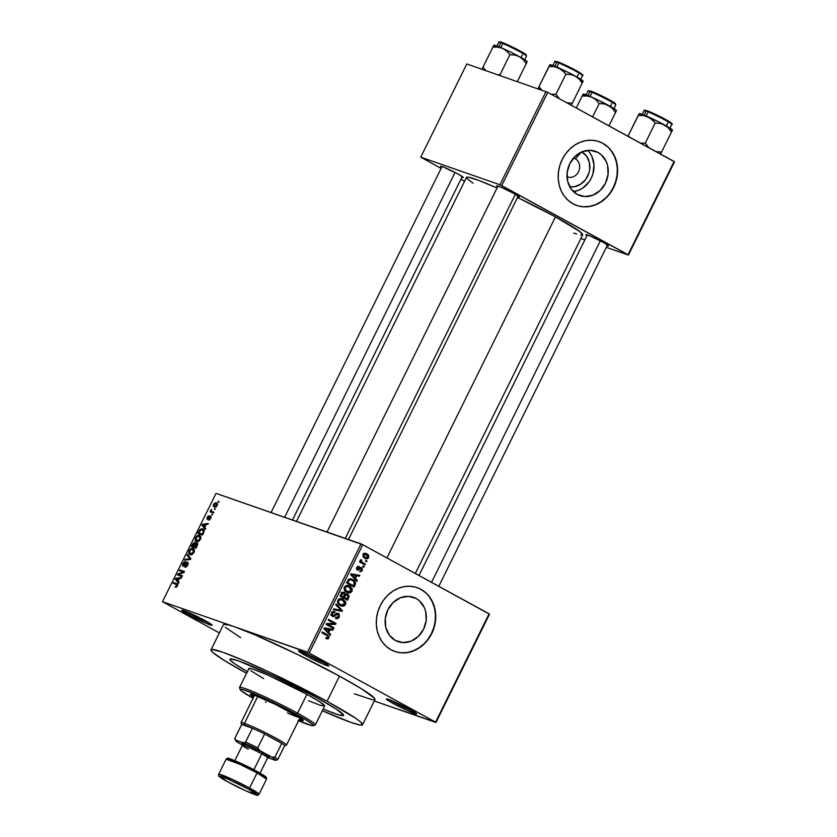 <?xml version="1.0" encoding="UTF-8"?>
<svg xmlns="http://www.w3.org/2000/svg" width="837" height="837" viewBox="0 0 837 837"><rect width="100%" height="100%" fill="white"/><g stroke="black" fill="none" stroke-linecap="round" stroke-linejoin="round"><path stroke-width="1.26" d="M390.314 700.035A15.495 1.119 -153.7 0 0 394.761 702.63L393.463 703.655A16.907 1.214 26.3 0 1 386.443 698.905A16.907 1.214 26.3 0 1 409.575 709.263L395.315 702.17L386.359 699.052L393.463 703.655L407.734 710.749L416.68 713.867L409.575 709.263A16.907 1.214 26.3 0 1 416.68 713.846A16.907 1.214 26.3 0 1 409.105 711.356A16.907 1.214 26.3 0 1 393.463 703.655L394.761 702.63A15.495 1.119 26.3 0 1 390.314 700.035M185.72 611.313A15.495 1.119 -153.7 0 0 190.177 613.908L188.88 614.933A16.907 1.214 26.3 0 1 181.859 610.183A16.907 1.214 26.3 0 1 204.992 620.541L190.731 613.448L181.775 610.33L188.88 614.933L205.724 623.157L212.096 625.134L204.992 620.541A16.907 1.214 26.3 0 1 212.085 625.124A16.907 1.214 26.3 0 1 204.521 622.634A16.907 1.214 26.3 0 1 188.88 614.933L190.177 613.908A15.495 1.119 26.3 0 1 185.72 611.313M302.513 652.002A15.495 1.119 -153.7 0 0 306.959 654.586L305.662 655.612A16.907 1.214 26.3 0 1 298.642 650.872A16.907 1.214 26.3 0 1 321.774 661.23L307.514 654.136L298.558 651.019L308.33 657.045L322.507 663.846L328.878 665.823L321.774 661.23A16.907 1.214 26.3 0 1 328.878 665.813A16.907 1.214 26.3 0 1 321.303 663.322A16.907 1.214 26.3 0 1 305.662 655.612L306.959 654.586A15.495 1.119 26.3 0 1 302.513 652.002M575.364 158.831A9.866 8.516 109.2 0 0 573.481 158.109A9.866 8.516 -70.8 0 1 574.255 158.339A9.866 8.516 -70.8 0 1 575.364 158.831L573.439 158.162L575.364 158.831A9.866 8.516 -70.8 0 1 578.796 171.114A9.866 8.516 -70.8 0 1 567.768 176.963A9.866 8.516 -70.8 0 1 567.015 176.659A9.866 8.516 109.2 0 0 578.608 171.533A9.866 8.516 109.2 0 0 575.364 158.831L581.328 152.135L575.364 158.831M597.995 152.46L592.544 150.555L597.995 152.46L601.28 154.761L606.166 161.415L607.578 165.506L608.081 174.431L605.465 183.198L600.139 190.491L592.91 195.178L584.875 196.559L577.258 194.425A23.467 20.266 -70.8 0 1 569.097 165.203A23.467 20.266 -70.8 0 1 595.348 151.277A23.467 20.266 -70.8 0 1 597.995 152.46A23.467 20.266 -70.8 0 1 606.166 181.671A23.467 20.266 -70.8 0 1 579.905 195.607A23.467 20.266 -70.8 0 1 577.258 194.425L571.221 189.089L567.685 181.378L567.183 172.453L569.788 163.675L575.113 156.393L582.343 151.696L590.378 150.315L597.995 152.46M576.62 205.41A33.804 29.19 109.2 0 0 614.358 185.239A33.804 29.19 109.2 0 0 602.567 143.211L602.839 143.305A33.804 29.19 -70.8 0 1 614.599 185.395A33.804 29.19 -70.8 0 1 576.777 205.463A33.804 29.19 -70.8 0 1 572.958 203.768L578.252 205.923L583.923 206.844L589.75 206.477L595.505 204.856L600.966 202.02L605.915 198.087L610.183 193.221L613.594 187.593L616.011 181.42L617.35 174.954L617.56 168.425L616.628 162.096L614.599 156.205L611.533 150.984L607.568 146.621L602.839 143.305L597.534 141.139L591.864 140.218L586.046 140.585L580.292 142.217L574.831 145.052L569.871 148.976L565.603 153.851L562.202 159.469L559.775 165.642L558.436 172.108L558.227 178.637L559.158 184.967L561.198 190.857L564.253 196.088L568.229 200.441L572.958 203.768A33.804 29.19 -70.8 0 1 561.198 161.667A33.804 29.19 -70.8 0 1 599.02 141.61A33.804 29.19 -70.8 0 1 602.839 143.305L602.567 143.211A33.804 29.19 109.2 0 0 598.863 141.558M395.367 640.451A23.467 20.266 -70.8 0 1 387.196 611.24A23.467 20.266 -70.8 0 1 413.457 597.304A23.467 20.266 -70.8 0 1 416.104 598.486L410.653 596.582L416.104 598.486L419.389 600.788L424.265 607.442L425.688 611.533L426.19 620.458L423.574 629.236L418.249 636.518L411.019 641.215L402.984 642.596L395.367 640.451L389.331 635.126L385.784 627.405L385.282 618.48L387.897 609.713L393.223 602.42L400.452 597.733L408.487 596.352L416.104 598.486A23.467 20.266 -70.8 0 1 424.265 627.708A23.467 20.266 -70.8 0 1 398.014 641.634A23.467 20.266 -70.8 0 1 395.367 640.451M394.719 651.437A33.804 29.19 109.2 0 0 432.457 631.265A33.804 29.19 109.2 0 0 420.676 589.238L420.948 589.332A33.804 29.19 -70.8 0 1 432.708 631.422A33.804 29.19 -70.8 0 1 394.876 651.489A33.804 29.19 -70.8 0 1 391.067 649.794L396.361 651.96L402.032 652.87L407.86 652.515L413.614 650.883L419.065 648.047L424.024 644.124L428.293 639.248L431.704 633.619L434.121 627.457L435.46 620.981L435.669 614.463L434.738 608.133L432.708 602.242L429.643 597.011L425.667 592.659L420.948 589.332L415.644 587.176L409.973 586.256L404.145 586.622L398.402 588.244L392.94 591.079L387.981 595.002L383.712 599.878L380.301 605.507L377.885 611.669L376.545 618.145L376.336 624.674L377.267 631.004L379.307 636.894L382.363 642.115L386.338 646.467L391.067 649.794A33.804 29.19 -70.8 0 1 379.307 607.704A33.804 29.19 -70.8 0 1 417.129 587.637A33.804 29.19 -70.8 0 1 420.948 589.332L420.676 589.238A33.804 29.19 109.2 0 0 416.972 587.584M591.372 236.536A11.268 0.816 -153.7 0 0 592.481 237.153A11.268 0.816 26.3 0 1 591.372 236.536M586.936 235.668A12.681 0.91 26.3 0 1 585.921 234.632A12.681 0.91 26.3 0 1 603.268 242.395L590.64 236.222L586.015 234.611L586.936 235.668M502.064 187.687A11.268 0.816 -153.7 0 0 503.183 188.304A11.268 0.816 26.3 0 1 502.064 187.687M497.638 186.818A12.681 0.91 26.3 0 1 496.623 185.772A12.681 0.91 26.3 0 1 513.97 193.535L501.342 187.362L496.718 185.751L497.638 186.818M446.09 168.185A11.268 0.816 -153.7 0 0 447.209 168.802A11.268 0.816 26.3 0 1 446.09 168.185M441.664 167.316A12.681 0.91 26.3 0 1 440.649 166.27A12.681 0.91 26.3 0 1 457.996 174.033L443.683 167.17L440.743 166.26L441.664 167.316M307.242 654.011L306.959 654.586L307.242 654.011M190.459 613.333L190.177 613.908L190.459 613.333M395.043 702.055L394.761 702.63L395.043 702.055M362.547 724.737L375.007 699.544A84.527 6.079 -153.7 0 0 339.498 676.129L327.047 701.322A84.527 6.079 26.3 0 1 362.547 724.737A84.527 6.079 26.3 0 1 322.329 710.739L351.017 722.436L359.941 724.999L362.421 724.905L360.684 722.059L355.955 718.481L327.047 701.322L339.498 676.129L297.02 654.231L255.285 634.99L234.988 626.944L162.493 601.698L216.04 493.37L361.009 543.872L307.472 652.201L234.988 626.944L309.209 653.027L362.756 544.699L489.101 613.814L435.564 722.143L309.209 653.027L435.564 722.143L374.275 701.008L435.962 722.498L489.499 614.17L435.962 722.498L489.499 614.17L362.756 544.699L309.209 653.027L307.472 652.201L361.009 543.872L362.756 544.699L216.04 493.37L162.493 601.698L234.988 626.944L228.365 624.883L223.584 624.486M246.559 673.283A84.527 6.079 26.3 0 1 246.507 673.262A84.527 6.079 26.3 0 1 211.008 649.836A84.527 6.079 26.3 0 1 251.246 663.856A84.527 6.079 26.3 0 1 327.047 701.322L269.828 672.352L242.835 660.184L222.537 652.138L212.012 649.449L210.987 650.265L212.87 652.515L224.986 660.874L246.559 673.283M415.319 573.46L582.688 234.82A64.805 4.666 -153.7 0 0 555.465 216.867L386.914 557.913L555.465 216.867L517.214 197.333M247.386 671.609A63.392 4.562 26.3 0 1 229.945 659.2A63.392 4.562 26.3 0 1 260.129 669.715A63.392 4.562 26.3 0 1 316.982 697.817A63.392 4.562 26.3 0 1 343.609 715.373A63.392 4.562 26.3 0 1 323.155 709.065L324.118 709.462L323.155 709.065A63.392 4.562 26.3 0 0 343.609 715.373A63.392 4.562 26.3 0 0 316.982 697.817L336.129 708.991L342.207 713.375L343.505 715.499L337.688 714.557L324.118 709.462L337.688 714.557L341.653 715.572L343.62 715.049L336.129 708.991L316.982 697.817A63.392 4.562 26.3 0 0 260.129 669.715A63.392 4.562 26.3 0 0 229.945 659.2A63.392 4.562 26.3 0 0 247.386 671.609M217.128 505.632L217.4 503.602L215.8 502.65L213.895 503.864L213.226 505.998L214.565 507.327L216.438 506.626L217.128 505.632L216.427 502.765L213.592 504.397L214.251 507.243L217.128 505.632M213.812 512.192L211.416 511.177L211.363 509.325L210.945 511.187L210.003 511.805L213.414 512.987L213.812 512.192L211.416 511.177L211.363 509.325L210.945 511.187L210.003 511.805L213.414 512.987L213.812 512.192M210.307 517.004L210.757 518.521L211.102 516.659L210.181 516.136L207.618 518.626L209.104 515.78L208.131 516.063L206.917 518.04L207.199 519.411L210.307 517.004L210.244 518.396L208.706 520.07L209.752 519.798L210.307 518.27L208.706 520.07L210.767 518.501L210.621 516.178L207.576 518.605L208.371 519.034L207.618 518.626L207.712 517.444L209.104 515.78L207.21 517.297L207.294 519.453L209.899 517.109L211.133 517.454L210.411 517.067M203.653 532.74L204.082 530.02L201.675 528.733L199.719 529.842L197.794 533.451L202.491 535.094L203.653 532.74C204.51 530.428 204.218 529.141 202.784 528.879L199.624 529.967L197.794 533.451L202.491 535.094L203.653 532.74M197.218 545.776L197.511 543.182L196.674 542.784L195.345 543.548L194.257 542.324L191.286 546.624L195.984 548.256L197.218 545.776L197.04 542.857L195.345 543.548L194.791 542.345L192.52 544.134L191.286 546.624L195.984 548.256L197.218 545.776M190.857 558.645L187.404 554.492L186.986 555.329L190.093 558.896L185.008 559.336L184.6 560.162L190.47 559.43L190.857 558.645L187.404 554.492L186.986 555.329L190.093 558.896L185.008 559.336L184.6 560.162L190.47 559.43L190.857 558.645M182.403 575.741L178.647 574.433L184.077 572.372L184.496 571.504L179.798 569.871L179.4 570.667L183.167 571.985L177.726 574.056L177.308 574.904L182.006 576.547L182.403 575.741L178.647 574.433L184.077 572.372L184.496 571.504L179.798 569.871L179.4 570.667L183.167 571.985L177.726 574.056L177.308 574.904L182.006 576.547L182.403 575.741M176.481 587.082L177.653 584.216L173.573 582.468L173.175 583.263L177.057 584.896L175.111 587.166L176.387 587.135L177.434 585.942L176.764 583.577L173.573 582.468L173.175 583.263L176.973 584.728L176.9 585.712L175.111 587.166L176.481 587.082M179.087 582.458L178.019 581.276L179.39 578.503L181.137 578.304L181.556 577.457L175.592 578.388L175.174 579.225L178.668 583.305L179.087 582.458L178.019 581.276L179.39 578.503L181.137 578.304L181.556 577.457L175.592 578.388L175.174 579.225L178.668 583.305L179.087 582.458M187.226 562.924L187.729 565.111L185.176 566.377L186.232 566.952L185.176 566.377L184.841 567.193L187.739 565.09L188.262 563.144L186.808 562.182L183.418 565.498L183.491 563.563L185.448 561.637L184.14 561.909L182.476 564.504L182.885 566.241L184.318 565.885L187.017 562.893L187.226 564.829L184.841 567.193L186.295 566.911L187.593 565.373L187.614 562.119L183.334 565.456L184.234 565.948L183.418 565.498L183.408 563.73L185.448 561.637L182.843 563.563L183.01 566.293L187.226 562.924L188.252 563.479M192.081 554.565L194.247 551.813L194.372 549.972L193.493 548.779L190.554 549.072L188.66 552.378L189.675 554.617L192.081 554.565L193.954 552.514L194.372 549.972L193.075 548.591C191.84 547.994 190.533 548.748 189.131 550.83C188.346 553.184 188.66 554.502 190.072 554.795L192.081 554.565M198.589 541.393L200.754 538.641L200.2 535.743L197.218 535.785L195.241 538.766L195.827 541.204L198.589 541.393L200.461 539.352L200.88 536.799L199.583 535.418C198.348 534.833 197.04 535.575 195.649 537.668C194.854 540.011 195.167 541.33 196.59 541.623L198.589 541.393M205.797 528.409L204.741 527.226L206.111 524.454L207.848 524.255L208.267 523.407L202.303 524.339L201.884 525.176L205.379 529.256L205.797 528.409L204.741 527.226L206.111 524.454L207.848 524.255L208.267 523.407L202.303 524.339L201.884 525.176L205.379 529.256L205.797 528.409M212.682 514.483L212.012 514.242L211.615 515.048L212.682 514.483L212.012 514.242L211.615 515.048L212.682 514.483M215.402 508.98L214.335 509.555L215.402 508.98M219.137 501.426L218.07 501.991L218.739 502.231L219.137 501.426L218.07 501.991L218.739 502.231L219.137 501.426M219.357 632.939L162.493 601.698L219.357 632.939M366.951 560.957L365.884 560.371L365.487 561.177L366.564 561.763L366.951 560.957L365.884 560.371L365.487 561.177L366.564 561.763L366.951 560.957M364.241 566.461L363.164 565.875L362.777 566.67L363.844 567.256L364.241 566.461L363.164 565.875L362.777 566.67L363.844 567.256L364.241 566.461M357.357 580.386L355.453 578.472L356.824 575.699L359.408 576.222L359.826 575.385L351.069 573.847L350.651 574.684L356.939 581.223L357.357 580.386L355.516 579.748L357.357 580.386L355.453 578.472L356.824 575.699L359.408 576.222L359.826 575.385L351.069 573.847L350.651 574.684L356.939 581.223L357.357 580.386M347.794 591.895L347.062 592.083L349.74 593.014L352.053 591.361L351.101 591.027L352.053 591.361L352.042 588.432L350.661 587.951L352.042 588.432L349.751 586.172L347.753 585.471L349.751 586.172L348.767 585.722L344.373 587.145C343.766 589.656 344.572 591.414 346.78 592.397L350.086 592.952L352.053 591.361L352.189 588.767L350.096 586.371L346.916 585.45L344.582 586.779L344.52 590.378L347.125 592.575L349.74 593.014L346.298 592.115M340.272 605.569L343.233 606.187L344.572 605.695L345.817 603.801L345.535 601.604L341.883 598.769L339.979 598.675L338.326 599.616L337.531 601.479L338.012 603.54L341.695 606.124L343.233 606.187L339.791 605.287L343.233 606.187L345.545 604.523L345.535 601.604L342.26 598.894L337.855 600.317C337.259 602.828 338.064 604.586 340.272 605.569L341.172 605.967M338.389 613.416L336.003 613.657L333.806 615.823L331.347 615.111L332.917 615.655L332.456 613.49L331.515 613.165L334.706 612.705L334.999 611.847L334.162 611.554L334.999 611.847L331.567 613.04L332.498 616.44L338.012 614.222L338.493 616.555L335.783 617.518L335.491 618.376L339.33 617.099L339.152 614.044L336.579 613.291L333.346 615.823L332.279 614.923L332.456 613.49L333.45 612.538L334.706 612.705L334.999 611.847L333.105 611.606L331.85 612.558L331.326 615.038L332.885 616.618L334.57 616.419L337.175 614.086L338.567 614.745L338.263 616.932L335.783 617.518L335.731 618.491L337.604 618.669L339.33 617.099L338.368 616.764L339.33 617.099L337.981 613.228M330.636 634.436L328.742 632.521L330.113 629.748L332.697 630.271L333.116 629.434L324.348 627.896L323.94 628.733L330.228 635.273L330.636 634.436L328.795 633.797L330.636 634.436L328.742 632.521L330.113 629.748L332.697 630.271L333.116 629.434L324.348 627.896L323.94 628.733L330.228 635.273L330.636 634.436M325.834 638.401L328.23 638.809L329.161 636.382L322.339 631.977L321.942 632.782L328.125 636.371L327.874 637.794L326.137 637.553L325.834 638.401L327.748 638.934L325.896 638.223L327.874 638.913L329.025 637.951L327.424 634.76L322.339 631.977L321.942 632.782L328.031 636.256L328.167 637.428L326.137 637.553L325.834 638.401L326.639 638.767M333.963 627.719L327.958 624.433L335.627 624.339L336.055 623.481L328.564 619.38L328.167 620.186L334.172 623.471L326.493 623.565L326.074 624.423L333.565 628.524L333.963 627.719L331.086 627.164L333.963 627.719L327.958 624.433L335.627 624.339L336.055 623.481L328.564 619.38L328.167 620.186L334.172 623.471L326.493 623.565L326.074 624.423L333.565 628.524L333.963 627.719M342.417 610.623L336.16 604L335.752 604.837L341.318 610.581L333.764 608.844L333.356 609.681L342.03 611.397L342.417 610.623L340.764 610.047L342.417 610.623L336.16 604L335.752 604.837L341.318 610.581L333.764 608.844L333.356 609.681L342.03 611.397L342.417 610.623M347.773 594.113L344.562 593.904L345.399 594.197L343.547 592.23L344.258 592.47L341.276 593.642L340.052 596.132L347.543 600.234L349.207 596.132L347.773 594.113L345.399 594.197L344.467 592.606L342.574 592.303L340.052 596.132L347.543 600.234L348.767 597.754L347.826 597.419L348.767 597.754L347.303 593.893M355.212 584.718L355.62 582.678L354.909 581.213L351.216 578.932L348.548 579.413L346.56 582.971L354.051 587.072L355.212 584.718L354.26 584.383L355.212 584.718C355.924 582.27 355.16 580.575 352.921 579.612L348.433 579.528L346.56 582.971L354.051 587.072L355.212 584.718M361.553 567.612L357.64 569.244L356.436 568.825L357.64 569.244L357.493 567.852L356.646 567.559L358.874 567.308L359.178 566.45L356.698 567.455L357.357 570.112L360.015 569.045L358.853 568.637L360.015 569.045L360.705 568.417L359.471 567.988L361.302 568.48L361.605 570.028L359.638 571.504L362.358 570.51L362.17 568.093L360.161 567.434L357.933 569.327L357.409 568.041L359.178 566.45L357.786 566.356L356.614 567.632L356.468 569.003L357.702 570.259L361.469 568.595L361.542 570.143L359.638 571.504L360.768 571.702L362.358 570.51L361.5 570.206L362.358 570.51L361.197 567.444M365.371 564.169L361.751 562.077L361.626 560.225L360.423 559.974L360.789 561.658L359.92 561.188L359.523 561.983L364.974 564.965L365.371 564.169L362.494 563.615L365.371 564.169L361.511 561.857L360.967 559.576L360.297 560.173L360.789 561.658L359.92 561.188L359.523 561.983L364.974 564.965L365.371 564.169M366.951 553.822L365.424 553.299L366.951 553.822L363.08 554.544L364.796 558.321L368.719 557.63L368.625 555.276L366.951 553.822L364.639 553.33L362.955 554.837L363.164 556.877L365.277 558.561L367.412 558.781L368.719 557.63L367.872 557.337L368.719 557.63L366.156 553.466M354.281 693.789L372.392 699.805L374.871 699.711L374.432 698.163L361.019 688.506L339.498 676.129A84.527 6.079 -153.7 0 0 234.988 626.944A84.527 6.079 -153.7 0 0 223.458 624.643L211.008 649.836M546.017 91.547L499.951 184.757L420.749 157.168L466.816 63.957L547.754 92.363L674.099 161.489L628.032 254.699L501.687 185.573L547.754 92.363L674.507 161.844L628.43 255.055L606.312 247.344L628.43 255.055L674.099 161.489L628.43 255.055L499.951 184.757L501.687 185.573L547.754 92.363L466.816 63.957L420.749 157.168L499.951 184.757L546.017 91.547M464.577 181.284L460.894 179.264L464.577 181.284M441.109 168.436L420.749 157.168L441.109 168.436M584.864 239.874L580.878 238.482L584.864 239.874M461.595 177.203L463.039 177.151L457.996 174.033A12.681 0.91 26.3 0 1 463.321 177.475A12.681 0.91 26.3 0 1 461.867 177.298M517.569 196.705L519.013 196.653L513.97 193.535A12.681 0.91 26.3 0 1 519.296 196.977A12.681 0.91 26.3 0 1 517.852 196.8M606.867 245.565L608.311 245.503L603.268 242.395A12.681 0.91 26.3 0 1 608.593 245.837A12.681 0.91 26.3 0 1 607.149 245.659M573.847 233.052L576.63 233.983M580.69 235.019L582.698 234.496L579.706 231.525L555.465 216.867A64.805 4.666 -153.7 0 0 517.517 197.48M296.486 521.399L466.502 177.402A64.805 4.666 -153.7 0 1 497.052 188.011L478.597 180.342L468.5 177.203L466.596 177.277L466.931 178.459L473.051 183.209M225.32 627.321L240.617 637.616M247.752 671.829L234.894 663.898L230.374 660.236L229.934 659.525L230.709 658.907L238.597 660.927L274.065 676.087L312.107 695.181L274.065 676.087L238.597 660.927L230.709 658.907L229.934 659.525L230.374 660.236L234.894 663.898L247.752 671.829M413.426 711.471A15.495 1.119 26.3 0 1 394.761 702.63A15.495 1.119 -153.7 0 0 413.426 711.471M208.842 622.738A15.495 1.119 26.3 0 1 190.177 613.908A15.495 1.119 -153.7 0 0 208.842 622.738M325.624 663.427A15.495 1.119 26.3 0 1 306.959 654.586A15.495 1.119 -153.7 0 0 325.624 663.427M401.77 652.776L407.588 652.421L413.342 650.788L418.803 647.953L423.763 644.03M428.021 639.154L431.432 633.525L433.859 627.363L435.198 620.887L435.407 614.368L434.476 608.039L432.436 602.148L429.371 596.917M425.405 592.565L420.676 589.238M583.661 206.749L589.478 206.383L595.233 204.762L600.694 201.926L605.653 198.003M609.911 193.127L613.322 187.498L615.75 181.336L617.089 174.86L617.298 168.331L616.367 162.001L614.327 156.111L611.261 150.89M607.296 146.527L602.567 143.211M589.803 152.826L591.937 156.456L593.998 164.941L592.92 173.96L591.236 178.239L588.871 182.152L582.468 188.252L578.681 190.219L573.345 191.537A23.467 20.266 109.2 0 0 592.533 175.153A23.467 20.266 109.2 0 0 587.679 150.388M581.663 151.759L586.475 156.006L589.3 162.158L589.698 169.273L588.955 172.851L585.733 179.38L580.627 184.245L574.423 186.714L569.746 186.766A18.707 16.154 -70.8 0 0 588.652 173.793A18.707 16.154 -70.8 0 0 581.903 151.884M326.116 637.595L326.796 637.836L326.137 637.553M326.472 635.45L322.13 632.395L327.424 634.76L324.735 633.829L326.367 635.199M328.062 637.616L329.025 637.951L328.062 637.616M330.217 628.932L332.697 630.271L327.372 628.932L330.217 628.932M326.985 631.904L328.742 632.521L326.985 631.904M324.212 628.179L326.42 628.608L324.212 628.179M327.999 631.768L326.189 629.832L324.379 629.194L326.189 629.832L324.107 628.388L326.712 629.079L324.201 628.2L329.108 629.539L326.42 628.608L329.108 629.539L327.999 631.768L326.273 631.171L327.999 631.768L324.955 628.681L329.108 629.539L327.999 631.768M328.355 619.798L336.055 623.481L333.178 622.927L328.355 619.798M333.157 623.481L335.627 624.339L333.157 623.481M326.336 623.868L327.958 624.433L326.336 623.868M326.263 624.036L331.274 626.787L326.263 624.036M335.491 618.376L336.014 618.606M336.139 613.552L338.012 614.222M331.787 611.68L334.706 612.705M333.806 615.823L332.917 615.655M336.6 613.28L336.872 613.803M336.945 614.013L336.464 613.102M331.473 615.687L332.258 615.195M339.498 610.142L342.03 611.397L333.534 609.315L339.498 610.142M341.245 598.643L343.233 599.334L341.245 598.643M340.554 598.403L342.856 600.673M344.153 601.123L345.535 601.604L344.153 601.123M344.593 604.199L345.545 604.523L344.593 604.199L342.772 605.318L340.68 604.774C338.943 604.052 338.294 602.724 338.734 600.788L337.792 600.464L338.734 600.788L340.952 599.543L339.215 598.936L342.814 600.129L344.666 604.052L340.68 604.774L338.274 603.937L340.68 604.774L338.891 603.268L338.472 601.751L339.152 600.202L340.795 599.533L344.185 601.154L344.593 604.188M341.287 605.067L341.883 604.753M342.417 599.951L340.9 598.601M339.006 604.262L338.242 603.969M339.341 598.832L342.814 600.129M338.326 604.011L340.68 604.774M345.325 598.35L345.064 598.884L345.325 598.35M345.953 593.862L346.361 594.532M346.413 594.657L345.88 593.778M342.668 592.983L342.343 592.219M341.747 596.582L344.384 598.016L341.747 596.582M340.879 596.101L343.557 597.043L340.366 595.484L341.318 595.818L342.009 594.416L341.057 594.092L342.009 594.416L343.976 593.339L344.645 594.657L343.557 597.043L340.879 596.101M341.036 592.293L344.53 593.851L343.557 597.043L341.318 595.818L342.657 593.391L343.976 593.339M347.062 598.957L344.436 597.513L345.221 595.934L344.269 595.609L347.386 594.919L348.223 596.373L347.062 598.957L344.436 597.513L346.12 594.814L348.025 595.484L347.062 598.957M346.78 592.397L347.679 592.805M347.062 585.23L349.364 587.501M346.277 592.115L348.391 591.581M348.924 586.779L347.407 585.429M345.514 591.1L344.75 590.796M347.188 591.602C345.451 590.891 344.802 589.562 345.242 587.616L344.3 587.292L345.242 587.616L347.46 586.371L345.723 585.764L349.322 586.957L351.174 590.88L347.188 591.602L344.781 590.765L347.188 591.602L344.99 588.913L345.43 587.312L347.146 586.36L350.274 587.584L351.425 589.949L350.829 591.403L349.28 592.146L344.834 590.838M345.848 585.659L349.322 586.957M351.833 585.178L351.571 585.712L351.833 585.178M350.734 578.848L352.921 579.612L350.734 578.848M350.515 578.827L352.189 580.24M352.22 580.282L350.243 578.681M350.891 584.854L346.748 582.583L353.57 585.785L346.884 582.311L347.826 582.646L348.527 581.223L347.585 580.899L348.527 581.223L349.249 580.167L348.202 579.8L351.55 579.968L354.187 581.736L353.57 585.785L350.891 584.854M356.928 574.883L359.408 576.222L354.082 574.883L356.928 574.883M353.695 577.854L355.453 578.472L353.695 577.854M350.923 574.13L353.434 575.029L350.912 574.151M354.71 577.718L350.818 574.339L355.819 575.49L353.13 574.559L355.819 575.49L354.71 577.718L352.984 577.122L354.71 577.718L351.666 574.632L355.819 575.49L354.71 577.718M360.705 568.417L361.302 568.48M361.009 568.386L359.575 567.884M358.226 569.233L357.64 569.244M359.952 568.721L359.722 567.476M359.847 561.334L360.789 561.658L359.847 561.334M360.538 559.848L361.626 560.225L360.538 559.848M360.224 560.392L361.249 560.748L360.224 560.392M360.737 561.596L361.511 561.857L360.737 561.596M359.711 561.596L362.547 562.621L359.586 561.522M364.796 558.321L365.623 558.697M365.246 557.609L364.2 557.955L365.246 557.609M366.177 554.879L367.956 557.191L365.194 557.515L363.007 554.701L366.93 554.847L368.071 556.354L367.38 557.787L363.122 556.804L365.194 557.515L363.833 556.218L363.844 554.994L364.796 554.251L366.606 554.659M345.399 594.197L347.386 594.919M347.826 582.646L349.134 580.271L350.713 579.769L353.413 580.983L354.679 582.971L353.57 585.785L347.826 582.646M363.195 556.898L365.194 557.515M176.628 586.988L175.446 586.339L176.628 586.988M177.726 585.136L176.973 584.728L177.726 585.136M176.408 584.393L176.973 584.728M177.768 584.76L173.573 582.468L177.768 584.76M177.434 583.944L176.764 583.577L177.434 583.944M177.224 580.344L175.174 579.225L177.224 580.344M176.492 578.869L179.212 578.869L178.71 578.587L177.611 580.815L175.906 578.911L178.71 578.587L177.611 580.815L178.114 581.098L176.492 578.869M181.953 576.526L177.726 574.056L181.953 576.526M183.952 572.414L183.167 571.985L183.952 572.414M183.994 572.403L179.798 569.871L183.994 572.403M182.11 576.337L178.647 574.433L182.11 576.337M188.252 563.489L187.383 563.008M183.418 565.498L184.245 565.948M186.159 559.963L185.008 559.336L186.159 559.963M190.135 559.472L189.193 558.949L190.135 559.472M190.71 558.938L189.518 558.279L190.71 558.938M189.026 556.448L186.986 555.329L189.026 556.448M193.745 548.957L193.075 548.591L193.745 548.957M190.48 553.989L189.329 552.723L189.769 550.861L191.213 549.438L192.97 549.511L193.902 552.608L191.882 553.927L190.48 553.989L189.685 551.018L191.432 549.354L192.667 549.386L193.399 552.336L190.48 553.989L191.778 554.701L190.104 553.832L191.736 554.722M192.667 549.386L194.435 550.317M193.64 546.498L196.057 548.109L192.238 546.017L194.466 543.171L195.324 544.458L194.749 544.144L194.885 545.274L194.383 545.002L193.64 546.498L196.172 547.89L192.238 546.017L194.289 543.129L194.749 544.144L193.64 546.498M194.582 543.213L195.795 543.883L194.655 543.265L194.749 544.144M195.837 547.272L194.184 546.697L196.214 547.806L194.184 546.697L196.653 543.663L197.553 545.002L197.03 544.72L197.176 545.85L196.674 545.567L195.837 547.272L196.339 547.544L194.184 546.697L196.559 543.631L197.03 544.72L195.837 547.272M196.779 543.715L197.752 544.249L196.862 543.778L197.03 544.72M200.252 535.785L199.583 535.418L200.252 535.785M196.988 540.828L195.837 539.562L196.276 537.689L197.72 536.266L199.332 536.276L200.169 537.082L200.42 539.436L196.988 540.828L196.193 537.856L197.94 536.182L199.175 536.214L199.907 539.164L196.988 540.828L198.285 541.539L196.611 540.66M199.175 536.214L200.943 537.145M200.148 530.26L199.624 529.967L200.148 530.26M203.558 529.308L202.784 528.879L203.558 529.308M202.345 534.1L198.746 532.845L202.575 534.937L198.746 532.845L200.106 530.313L202.376 529.685L204.238 530.878L203.37 530.407L203.558 532.939L203.056 532.656L202.345 534.1L202.847 534.372L198.746 532.845L201.194 529.591L203.527 530.804L202.345 534.1M203.935 526.295L201.884 525.176L203.935 526.295M203.203 524.82L205.933 524.809L205.421 524.537L204.322 526.766L202.617 524.862L205.421 524.537L204.322 526.766L204.824 527.048L203.203 524.82M209.867 519.704L209.041 519.254L209.867 519.704M207.618 518.626L208.371 519.034M208.601 518.783L208.026 518.459L208.601 518.783M209.25 517.925L208.675 517.611L209.25 517.925M212.629 514.588L212.012 514.242L212.629 514.588M213.55 512.725L210.401 510.999L213.55 512.725M213.592 512.642L210.945 511.187L213.592 512.642M211.374 510.329L210.809 510.026L211.374 510.329M212.043 511.574L211.416 511.177M215.35 509.084L214.732 508.75L215.35 509.084M217.034 503.1L216.427 502.765L217.034 503.1M216.061 503.581L217.097 505.684L214.868 506.5L213.874 505.161L214.847 503.686L216.061 503.581L216.647 505.433L214.387 506.322L215.82 507.107L214.649 506.437L214.063 504.585L216.312 503.686M214.649 506.437L215.841 507.096M219.085 501.53L218.467 501.196L219.085 501.53M202.376 529.685L203.37 530.407M302.241 719.203L299.688 718.397A29.588 2.124 -153.7 0 0 302.167 719.192M290.91 712.35A29.588 2.124 26.3 0 1 303.339 720.552A29.588 2.124 26.3 0 1 299.06 719.663L302.984 720.688L301.027 718.366L276.043 704.691L254.333 695.139L250.294 694.49L253.601 697.19A29.588 2.124 26.3 0 1 250.294 694.333A29.588 2.124 26.3 0 1 264.377 699.24A29.588 2.124 26.3 0 1 290.91 712.35M249.175 669.255L249.395 668.365L252.837 669.108L267.945 675.093L306.917 694.302L297.574 713.197A42.258 3.045 -153.7 0 0 258.476 693.936A42.258 3.045 -153.7 0 0 239.549 687.7L240.198 689.583A40.856 2.94 26.3 0 1 258.487 695.61A40.856 2.94 26.3 0 1 296.277 714.223L297.574 713.197L306.917 694.302A42.258 3.045 -153.7 0 0 269.012 675.574A42.258 3.045 -153.7 0 0 248.892 668.564L239.549 687.459A42.258 3.045 26.3 0 1 259.679 694.469A42.258 3.045 26.3 0 1 297.574 713.197A42.258 3.045 26.3 0 1 315.329 724.905L324.662 706.02A42.258 3.045 -153.7 0 0 306.917 694.302L319.682 701.762L324.672 705.8L320.717 705.465L308.434 700.705M298.056 720.542L312.18 725.669L313.446 725.334L311.563 723.461L299.227 715.855L279.349 705.413L255.578 694.344L242.563 689.458L240.261 689.269L241.098 690.64L253.067 698.278A40.856 2.94 26.3 0 1 240.198 689.583M299.792 717.539A25.361 1.82 26.3 0 1 287.457 712.936M265.988 702.316A25.361 1.82 26.3 0 1 265.36 701.971M263.592 678.587L250.838 670.719M313.247 725.689L315.13 725.062A42.258 3.045 -153.7 0 0 297.574 713.197L296.277 714.223A40.856 2.94 26.3 0 1 313.247 725.689A40.856 2.94 26.3 0 1 298.527 720.741M251.571 694.009L254.218 695.934A29.588 2.124 -153.7 0 1 252.094 694.438M298.694 717.351L296.716 716.734M628.252 135.573L638.16 115.527L643.182 115.506L647.943 116.73L651.95 119.388L655.172 123.081L660.058 123.395L664.609 124.975L668.449 127.988L671.494 132.005L672.414 130.122L658.52 121.773L639.301 113.56L628.252 135.573L629.769 137.519L628.252 135.573M669.642 128.752L671.755 124.462A15.495 1.119 -153.7 0 0 661.941 118.415A15.495 1.119 -153.7 0 0 646.091 111.154L644.134 115.108L646.091 111.154A0.847 0.732 -70.8 0 1 647.106 110.756L648.675 111.342M646.091 111.154A15.495 1.119 -153.7 0 0 643.977 110.735C643.716 110.024 644.731 110.013 647.011 110.714A0.847 0.732 109.2 0 0 646.091 111.154A15.495 1.119 26.3 0 1 661 117.933A15.495 1.119 26.3 0 1 671.692 124.263M660.498 154.249L671.494 132.005L661.586 152.052L656.041 151.602L661.586 152.052L660.498 154.249M648.801 147.647L645.264 143.127L655.172 123.081L645.264 143.127L640.242 143.148L645.264 143.127L648.801 147.647M646.248 111.436L645.275 110.285M650.621 112.148L660.424 116.761M662.914 118.038L667.256 120.423M668.951 121.428L671.201 123.405M670.5 123.29A14.647 1.057 -153.7 0 0 664.118 118.676A14.647 1.057 -153.7 0 0 647.106 110.756A0.847 0.732 109.2 0 0 647.001 110.704L666.398 119.921C671.598 123.07 673.387 124.587 671.755 124.462M638.589 114.659L638.16 115.527L643.182 115.506L647.943 116.73A18.592 1.339 -153.7 0 0 639.165 113.581L638.589 114.659M653.655 121.135L655.172 123.081L660.058 123.395L664.609 124.975A18.592 1.339 -153.7 0 0 647.943 116.73L653.655 121.135M672.435 130.08L672.414 130.017A18.592 1.339 -153.7 0 0 664.609 124.975L668.449 127.988L671.494 132.005L672.414 130.122A18.592 1.339 -153.7 0 1 669.882 129.62M600.328 240.836L431.547 582.332L600.328 240.836M345.273 538.39L515.33 194.299L345.273 538.39M284.643 517.266L455.056 172.474L284.643 517.266M254.574 695.223L241.014 722.666A25.361 1.82 26.3 0 1 244.467 723.356L244.917 725.198A23.949 1.726 26.3 0 1 252.429 728.242L245.576 742.095L243.326 742.785L235.856 740.18L234.841 738.349L241.694 724.497L252.429 728.242L241.694 724.497A23.949 1.726 -153.7 0 0 241.652 724.549A23.949 1.726 -153.7 0 0 241.642 724.601A23.949 1.726 26.3 0 1 241.694 724.497A23.949 1.726 26.3 0 1 244.917 725.198L244.467 723.356A25.361 1.82 -153.7 0 0 241.014 722.812L241.652 724.685M284.475 745.851L286.359 745.223A25.361 1.82 -153.7 0 0 271.198 735.639A25.361 1.82 -153.7 0 0 244.467 723.356L257.775 696.436L244.467 723.356A25.361 1.82 26.3 0 1 270.414 735.231A25.361 1.82 26.3 0 1 286.474 745.129L300.033 717.696M264.618 733.976L281.755 743.35L264.618 733.976A23.949 1.726 26.3 0 1 281.755 743.35A23.949 1.726 26.3 0 1 284.549 745.809A23.949 1.726 -153.7 0 0 284.59 745.767A23.949 1.726 -153.7 0 0 281.755 743.35L274.902 757.203L271.68 757.046L259.752 750.517L257.775 747.828L264.618 733.976L281.755 743.35L274.902 757.203A23.949 1.726 26.3 0 1 277.738 759.619A23.949 1.726 26.3 0 1 277.706 759.672A23.949 1.726 -153.7 0 0 274.902 757.203L271.68 757.046L243.326 742.785L235.856 740.18L237.363 742.063L242.249 744.94L239.623 743.507A22.536 1.622 26.3 0 1 235.448 740.421A22.536 1.622 26.3 0 1 235.856 740.18L234.841 738.349L241.694 724.497L252.429 728.242A23.949 1.726 26.3 0 1 264.618 733.976A23.949 1.726 -153.7 0 0 252.429 728.242L245.576 742.095A23.949 1.726 26.3 0 1 257.775 747.828L264.618 733.976M267.976 757.757L275.446 760.362L275.352 759.546L271.68 757.046A22.536 1.622 26.3 0 1 275.75 760.341A22.536 1.622 26.3 0 1 275.446 760.362L267.976 757.757A22.536 1.622 26.3 0 1 267.892 757.726L267.976 757.757M241.652 724.549L234.799 738.401A23.949 1.726 26.3 0 1 234.841 738.349A23.949 1.726 -153.7 0 0 234.799 738.537L235.448 740.421M257.775 747.828A23.949 1.726 -153.7 0 0 245.576 742.095L243.326 742.785A22.536 1.622 26.3 0 1 259.752 750.517L257.775 747.828M275.75 760.341L277.706 759.672M259.051 794.271L249.583 788.025A1.412 0.701 118.7 0 1 248.286 789.05C256.446 793.403 258.445 795.16 254.281 794.323C246.612 791.614 232.445 784.468 228.156 782.03A1.412 0.701 118.7 0 1 228.093 782.009A1.412 0.701 -61.3 0 0 228.156 782.03L245.984 790.902L257.168 794.794L248.286 789.05L227.235 778.766L219.273 776.286L228.156 782.03C219.985 777.678 217.986 775.92 222.161 776.757C229.83 779.467 243.996 786.623 248.286 789.05A1.412 0.701 -61.3 0 0 249.583 788.025A22.536 1.622 26.3 0 1 259.051 794.271L257.398 795.15C260.579 796.939 243.651 790.672 228.093 782.009C214.136 773.806 220.591 777.018 218.624 775.648L218.635 774.298A22.536 1.622 26.3 0 1 229.369 778.033A22.536 1.622 26.3 0 1 249.583 788.025L257.053 772.907L266.522 779.153A22.536 1.622 -153.7 0 0 257.053 772.907L249.583 788.025L232.686 779.54L218.635 774.298L226.105 759.18L240.156 764.422L257.053 772.907A22.536 1.622 -153.7 0 0 236.84 762.915A22.536 1.622 -153.7 0 0 226.105 759.18L227.612 758.301C226.461 756.868 244.802 764.558 257.053 771.442A1.412 0.701 118.7 0 1 257.053 772.907A1.412 0.701 -61.3 0 0 257.064 771.442A1.412 0.701 -61.3 0 0 257.001 771.411A1.412 0.701 118.7 0 1 257.064 771.442C268.698 777.991 265.664 777.196 266.543 777.824L266.522 779.153L259.051 794.271M241.757 743.486L247.595 745.307L260.589 751.532L263.038 752.84L261.74 753.865A14.083 1.015 26.3 0 1 267.589 757.82L269.472 757.192A15.495 1.119 -153.7 0 0 263.038 752.84L269.357 757.213M260.066 773.126L267.652 757.767A14.083 1.015 -153.7 0 0 261.74 753.865L253.893 769.747L261.74 753.865A14.083 1.015 -153.7 0 0 249.102 747.629A14.083 1.015 -153.7 0 0 242.395 745.286L234.81 760.645M264.649 777.207L265.884 777.165L265.413 776.6L259.941 773.064M253.674 769.632L235.95 761.126L229.212 758.604L227.988 758.646L228.459 759.211M268.646 757.098L265.758 756.093M244.32 745.432L242.102 743.894M263.038 752.84A15.495 1.119 -153.7 0 0 248.694 745.777A15.495 1.119 -153.7 0 0 241.757 743.497L242.395 745.369A14.083 1.015 26.3 0 1 248.704 747.451A14.083 1.015 26.3 0 1 261.74 753.865L263.038 752.84M248.317 749.188A14.083 1.015 26.3 0 1 242.395 745.369M257.001 771.411L237.551 761.827L229.212 759.808M583.117 94.131L583.19 94.079A18.592 1.339 -153.7 0 1 585.638 94.654L582.186 96.025L583.107 94.142L576.285 107.973L582.186 96.025L587.208 96.004L591.958 97.228A18.592 1.339 -153.7 0 0 585.638 94.654L582.186 96.025L587.208 96.004L591.958 97.228L595.975 99.885L599.198 103.579L592.617 116.908L599.198 103.579L604.084 103.893L608.635 105.472L612.475 108.486L615.519 112.503L616.377 110.39L598.193 100.126L586.915 95.115L583.169 94.372M614.525 103.788A14.647 1.057 -153.7 0 0 608.143 99.174A14.647 1.057 -153.7 0 0 591.131 91.254A0.847 0.732 109.2 0 0 590.106 91.651A15.495 1.119 26.3 0 1 605.025 98.431A15.495 1.119 26.3 0 1 615.718 104.761M590.106 91.651L588.16 95.606L590.106 91.651A15.495 1.119 -153.7 0 0 587.992 91.233C587.741 90.522 588.756 90.511 591.027 91.212C597.325 93.231 615.917 103.066 615.321 103.547L615.781 104.96A15.495 1.119 -153.7 0 0 605.967 98.912A15.495 1.119 -153.7 0 0 590.106 91.651A0.847 0.732 -70.8 0 1 591.131 91.254L592.701 91.84M608.928 125.832L615.519 112.503L608.928 125.832M594.647 92.645L604.45 97.259M606.94 98.536L611.282 100.921M612.977 101.926L615.226 103.903M590.273 91.934L589.3 90.783M616.461 110.578L616.44 110.515A18.592 1.339 -153.7 0 0 608.635 105.472A18.592 1.339 -153.7 0 0 591.958 97.228L595.975 99.885L599.198 103.579L604.084 103.893L608.635 105.472L612.475 108.486L615.519 112.503L616.44 110.62M538.358 87.916L548.863 66.667L553.885 66.646L558.635 67.87L562.652 70.528L565.875 74.221L570.761 74.535L575.312 76.115L579.152 79.128L582.196 83.145L583.117 81.262L578.66 78.008L567.057 71.836L550.003 64.7L538.358 87.916M539.583 89.297L538.955 86.724L539.583 89.297M580.344 79.892L582.458 75.612A15.495 1.119 -153.7 0 0 572.644 69.555A15.495 1.119 -153.7 0 0 556.783 62.304L554.837 66.249L556.783 62.304A0.847 0.732 -70.8 0 1 557.808 61.896L559.378 62.493M556.783 62.304A15.495 1.119 -153.7 0 0 554.669 61.875C554.418 61.174 555.433 61.164 557.704 61.854A0.847 0.732 109.2 0 0 556.783 62.304A15.495 1.119 26.3 0 1 571.702 69.073A15.495 1.119 26.3 0 1 582.395 75.403M571.2 105.389L582.196 83.145L572.288 103.202L566.733 102.752L572.288 103.202L571.2 105.389M559.503 98.797L555.967 94.267L565.875 74.221L555.967 94.267L550.945 94.299L555.967 94.267L559.503 98.787M542.177 90.417L538.955 86.724L542.177 90.417M556.95 62.587L555.977 61.425M561.324 63.288L571.127 67.902M573.617 69.189L577.959 71.564M579.654 72.568L581.903 74.545M581.202 74.43A14.647 1.057 -153.7 0 0 574.82 69.827A14.647 1.057 -153.7 0 0 557.808 61.896A0.847 0.732 109.2 0 0 557.704 61.854L577.091 71.072C582.301 74.221 584.09 75.728 582.458 75.612M549.292 65.799L548.863 66.667L553.885 66.646L558.635 67.87A18.592 1.339 -153.7 0 0 549.867 64.721L549.292 65.799M564.358 72.285L565.875 74.221L570.761 74.535L575.312 76.115A18.592 1.339 -153.7 0 0 558.635 67.87L564.358 72.285M583.138 81.22L583.117 81.158A18.592 1.339 -153.7 0 0 575.312 76.115L579.152 79.128L582.196 83.145L583.117 81.262A18.592 1.339 -153.7 0 1 580.585 80.76M493.82 45.271L493.893 45.219A18.592 1.339 -153.7 0 1 496.341 45.794L492.888 47.165L493.809 45.282L481.85 69.471L493.621 45.658L482.97 67.222L486.192 70.915L482.97 67.222L492.888 47.165L497.91 47.144L502.66 48.368A18.592 1.339 -153.7 0 0 496.341 45.794L492.888 47.165L497.91 47.144L502.66 48.368L506.678 51.026L509.9 54.719L499.992 74.765L497.45 74.901L499.992 74.765L509.9 54.719L514.786 55.033L519.327 56.613L523.177 59.626L526.222 63.643L527.143 61.76L522.686 58.506L511.083 52.333L499.114 46.851L493.872 45.512M525.228 54.928A14.647 1.057 -153.7 0 0 518.835 50.325A14.647 1.057 -153.7 0 0 501.823 42.394A0.847 0.732 109.2 0 0 500.808 42.802A15.495 1.119 26.3 0 1 515.728 49.571A15.495 1.119 26.3 0 1 526.41 55.901M524.37 60.39L526.483 56.11A15.495 1.119 -153.7 0 0 516.67 50.053A15.495 1.119 -153.7 0 0 500.808 42.802L498.862 46.757L500.808 42.802A15.495 1.119 -153.7 0 0 498.695 42.373C498.444 41.672 499.459 41.662 501.729 42.352A0.847 0.732 -70.8 0 1 501.823 42.394L503.403 42.99M482.97 67.222L481.892 69.398L482.97 67.222M517.36 81.566L526.222 63.643L517.36 81.566M500.61 75.728L499.992 74.765L500.61 75.728M505.349 43.786L515.153 48.4M517.632 49.686L521.985 52.061M523.669 53.066L525.918 55.043M500.976 43.085L500.003 41.923M500.808 42.802A0.847 0.732 -70.8 0 1 501.729 42.352C508.028 44.371 526.609 54.217 526.023 54.687L526.483 56.11M527.164 61.718L527.143 61.656A18.592 1.339 -153.7 0 0 519.327 56.613A18.592 1.339 -153.7 0 0 502.66 48.368L506.678 51.026L509.9 54.719L514.786 55.033L519.327 56.613L523.177 59.626L526.222 63.643L527.143 61.76M333.199 615.781L330.521 614.85M351.55 579.968L348.862 579.037M361.145 568.417L359.586 567.873M357.755 569.296L356.436 568.836M365.926 554.345L363.237 553.414M176.722 584.529L177.737 585.084M196.632 540.671L198.243 541.549M202.742 529.842L204.228 530.658M211.792 511.459L213.665 512.485M216.323 503.696L217.505 504.334M641.853 115.014L643.977 110.735M667.717 123.102L666.325 125.927M607.516 244.906L438.797 586.298M647.514 113.11L646.112 115.935M587.312 234.925L419.002 575.469M610.351 106.425L611.742 103.6M590.137 96.433L591.539 93.608M327.026 532.029L498.015 186.065M556.814 67.075L558.216 64.25M348.474 539.509L518.218 196.046M577.028 77.067L578.419 74.242M502.242 44.759L500.84 47.583M442.03 166.563L271.052 512.537M522.445 54.74L521.043 57.565M462.244 176.555L292.5 520.007M284.59 745.767L277.738 759.619M613.667 109.249L615.781 104.96M585.879 95.512L587.992 91.233M552.556 66.165L554.669 61.875M496.582 46.663L498.695 42.373"/></g></svg>

